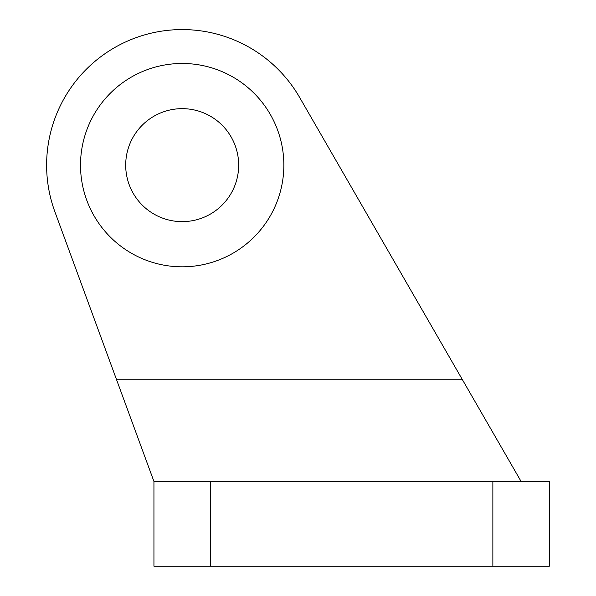<?xml version="1.0" encoding="UTF-8"?>
<svg xmlns="http://www.w3.org/2000/svg" width="596" height="596" viewBox="0 0 596 596"><rect width="100%" height="100%" fill="white"/><g stroke="black" fill="none" stroke-linecap="round" stroke-linejoin="round"><path stroke-width="0.89" d="M153.939 481.471L549.348 481.471L549.348 566.2L153.939 566.2L153.939 481.471L54.929 211.885A135.568 135.568 0 0 1 124.743 42.346A135.568 135.568 0 0 1 299.624 97.416L462.474 379.794L116.6 379.794M521.105 481.471L462.474 379.794M80.512 165.144A101.678 101.678 0 0 1 233.021 77.093A101.678 101.678 0 0 1 233.021 253.196A101.678 101.678 0 0 1 80.512 165.144M125.696 165.144A56.486 56.486 0 0 1 210.433 116.227A56.486 56.486 0 0 1 210.433 214.061A56.486 56.486 0 0 1 125.696 165.144M210.433 481.471L210.433 566.2M492.862 481.471L492.862 566.2"/></g></svg>
